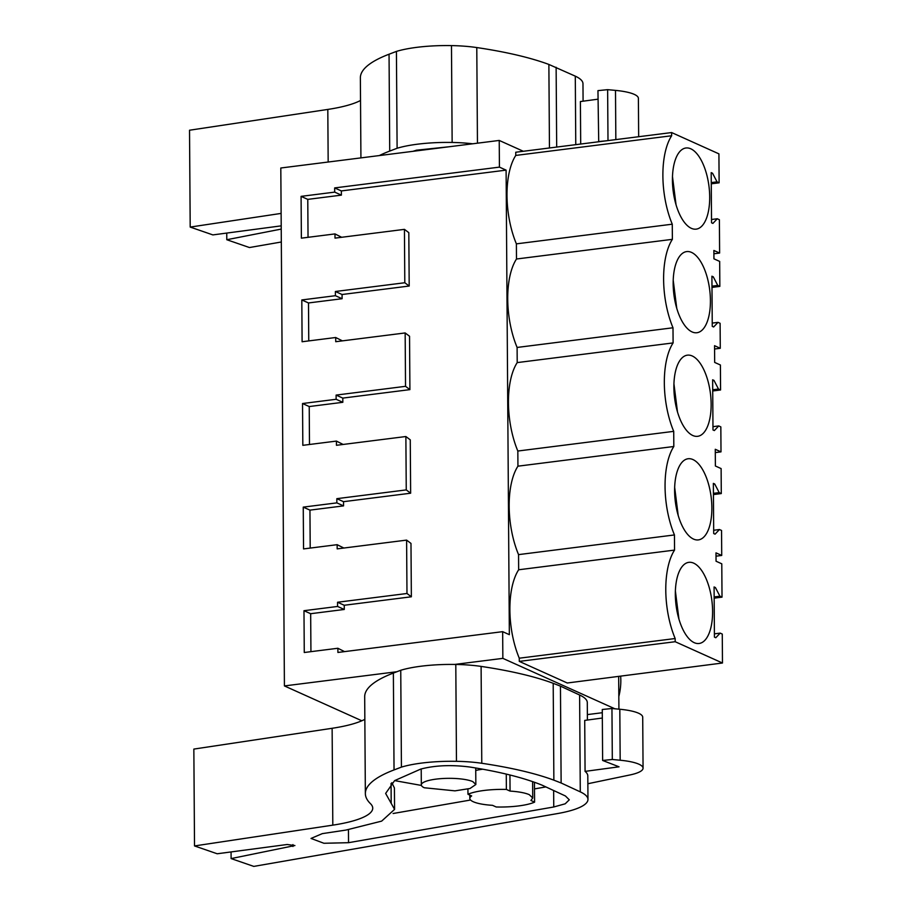 <?xml version="1.0" encoding="UTF-8"?>
<svg xmlns="http://www.w3.org/2000/svg" width="912" height="912" viewBox="0 0 912 912"><rect width="100%" height="100%" fill="white"/><g stroke="black" fill="none" stroke-linecap="round" stroke-linejoin="round"><path stroke-width="1.37" d="M587.374 714.598L602.296 712.717M614.859 708.784L502.854 658.361L454.655 664.438M396.891 671.734L284.419 685.927L280.805 168.002L499.229 140.437L523.328 151.278M361.825 720.776L284.419 685.927M618.917 709.171L618.678 676.373M499.229 140.437L499.423 167.124L506.103 170.134L509.352 634.672L502.66 631.663L337.907 652.456L337.873 648.261L304.266 652.502L303.981 610.698L310.661 613.708L310.935 651.658M502.854 658.361L502.66 631.663M518.552 554.621A61.868 27.314 -97.2 0 1 517.936 466.18L673.82 446.504A61.868 27.314 82.8 0 0 674.447 534.945L518.552 554.621L518.654 569.772A61.868 27.314 -97.2 0 0 519.27 658.202L519.293 661.394L567.287 682.997L722.475 663.013L722.27 634.057L720.184 633.11L715.795 637.739L714.427 637.123L714.085 586.963L715.441 587.579L719.921 596.209L714.153 596.938M517.834 451.03A61.868 27.314 -97.2 0 1 517.207 362.6L673.102 342.923A61.868 27.314 82.8 0 0 673.717 431.353L517.834 451.03L517.936 466.18M517.104 347.449A61.868 27.314 -97.2 0 1 516.488 259.008L672.383 239.332A61.868 27.314 82.8 0 0 672.999 327.773L517.104 347.449L517.207 362.6M515.77 155.428L671.654 135.751L671.631 132.559L515.747 152.236L515.77 155.428A61.868 27.314 -97.2 0 0 516.386 243.857L516.488 259.008M499.423 167.124L334.658 187.918L334.693 192.124L301.085 196.365L301.382 238.157L334.989 233.917L335.012 238.123L404.438 229.357L404.803 282.743L335.388 291.498L335.411 295.705L301.815 299.945L302.1 341.749L335.707 337.508L335.741 341.704L405.156 332.948L405.532 386.323L336.106 395.09L336.14 399.285L302.533 403.526L302.83 445.33L336.425 441.089L336.46 445.295L405.874 436.529L406.25 489.904L336.836 498.67L336.859 502.877L303.251 507.118L303.548 548.921L337.155 544.681L337.178 548.876L406.604 540.109L406.98 593.495L337.554 602.251L337.588 606.457L303.981 610.698M618.826 696.472A57.673 49.966 -65.8 0 0 620.65 676.123M424.308 787.763L454.985 790.852L470.011 788.492L475.836 784.514L472.849 781.641A27.269 6.373 179.6 0 0 442.172 778.552A27.269 6.373 179.6 0 0 421.321 784.89A27.269 6.373 179.6 0 0 424.308 787.763M467.924 789.062L467.97 794.272L471.652 795.937A31.453 7.353 179.6 0 0 469.828 798.422A31.453 7.353 179.6 0 0 473.271 801.739A31.453 7.353 179.6 0 0 492.503 805.33L496.185 806.983A37.745 8.824 -0.4 0 0 534.592 802.138L530.909 800.474L532.733 797.989L529.279 794.671A31.453 7.353 179.6 0 0 510.047 791.092L509.945 774.995M506.103 170.134L341.35 190.927L341.384 195.134L307.777 199.375L308.039 237.325M334.989 233.917L341.669 237.28M404.438 229.357L408.815 232.663L409.192 286.037L342.068 294.508L342.103 298.714L308.495 302.955L308.758 340.906M335.707 337.508L342.399 340.86M405.156 332.948L409.545 336.243L409.91 389.629L342.798 398.099L342.821 402.306L309.225 406.547L309.487 444.486M336.425 441.089L343.117 444.452M405.874 436.529L410.263 439.835L410.639 493.21L343.516 501.68L343.55 505.886L309.943 510.127L310.205 548.078M337.155 544.681L343.847 548.032M406.604 540.109L410.981 543.415L411.358 596.79L344.246 605.26L344.269 609.467L310.661 613.708M337.873 648.261L344.565 651.624M715.441 587.579L714.085 587.75M720.184 633.11L714.404 633.84M519.27 658.202L675.165 638.525L675.188 641.717L722.475 663.013M675.188 641.717L519.293 661.394M518.654 569.772L674.549 550.096A61.868 27.314 82.8 0 0 675.165 638.525M674.447 534.945L674.549 550.096M673.717 431.353L673.82 446.504M672.999 327.773L673.102 342.923M516.386 243.857L672.269 224.192L672.383 239.332M671.654 135.751A61.868 27.314 82.8 0 0 672.269 224.192M671.631 132.559L718.918 153.854L719.123 182.81L711.269 183.814M711.189 173.417L712.557 173.246L717.037 181.864L711.257 182.594M712.557 173.246L711.189 172.63L711.542 222.79L712.899 223.406L717.288 218.766L711.52 219.496M713.902 253.787L719.614 253.046L719.386 219.712L717.288 218.766M711.987 287.405L719.842 286.391L719.671 261.413L713.936 258.826L713.879 250.469L719.614 253.046M711.919 276.997L713.275 276.826L717.755 285.445L711.976 286.174M713.275 276.826L711.907 276.211L712.261 326.371L713.629 326.986L718.018 322.358L712.238 323.087M714.575 349.011L720.275 348.281L720.104 323.293L718.018 322.358M712.717 390.986L720.571 389.971L720.4 364.994L714.666 362.417L714.552 345.694L720.275 348.281M712.637 380.578L713.993 380.407L718.485 389.036L712.705 389.766M713.993 380.407L712.637 379.791L712.99 429.962L714.347 430.567L718.736 425.938L712.967 426.668M715.293 452.591L721.004 451.862L720.833 426.884L718.736 425.938M713.435 494.578L721.289 493.563L721.118 468.586L715.384 465.998L715.27 449.285L721.004 451.862M713.366 484.169L714.723 483.998L719.203 492.617L713.423 493.346M714.723 483.998L713.355 483.383L713.708 533.543L715.076 534.158L719.465 529.53L713.686 530.26M716.011 556.183L721.723 555.442L721.552 530.465L719.465 529.53M714.164 598.158L722.019 597.143L721.78 563.81L716.057 561.222L715.988 552.866L721.723 555.442M337.588 606.457L344.269 609.467M337.554 602.251L344.246 605.26M406.98 593.495L411.358 596.79M303.251 507.118L309.943 510.127M336.859 502.877L343.55 505.886M336.836 498.67L343.516 501.68M406.25 489.904L410.639 493.21M302.533 403.526L309.225 406.547M336.14 399.285L342.821 402.306M336.106 395.09L342.798 398.099M405.532 386.323L409.91 389.629M301.815 299.945L308.495 302.955M335.411 295.705L342.103 298.714M335.388 291.498L342.068 294.508M404.803 282.743L409.192 286.037M301.085 196.365L307.777 199.375M334.693 192.124L341.384 195.134M334.658 187.918L341.35 190.927M467.97 794.272A37.745 8.824 -0.4 0 1 506.377 789.427L510.047 791.092M534.455 782.268L534.592 802.138M482.767 769.204A37.745 8.824 179.6 0 0 475.745 770.435M506.263 774.094L506.377 789.427M722.019 597.143L719.921 596.209M719.123 182.81L717.037 181.864M721.289 493.563L719.203 492.617M720.571 389.971L718.485 389.036M719.842 286.391L717.755 285.445M693.69 563.149A40.892 18.058 82.8 0 0 688.845 562.339A40.892 18.058 82.8 0 0 675.53 599.822A40.892 18.058 82.8 0 0 694.237 642.675A40.892 18.058 82.8 0 0 699.082 643.484A40.892 18.058 82.8 0 0 712.397 606.001A40.892 18.058 82.8 0 0 693.69 563.149M691.353 228.331A40.892 18.058 82.8 0 0 696.187 229.14A40.892 18.058 82.8 0 0 709.502 191.657A40.892 18.058 82.8 0 0 690.794 148.804A40.892 18.058 82.8 0 0 685.949 147.995A40.892 18.058 82.8 0 0 672.634 185.478A40.892 18.058 82.8 0 0 691.353 228.331M692.96 459.568A40.892 18.058 82.8 0 0 688.115 458.747A40.892 18.058 82.8 0 0 674.812 496.242A40.892 18.058 82.8 0 0 693.519 539.083A40.892 18.058 82.8 0 0 698.364 539.904A40.892 18.058 82.8 0 0 711.668 502.421A40.892 18.058 82.8 0 0 692.96 459.568M692.242 355.976A40.892 18.058 82.8 0 0 687.397 355.167A40.892 18.058 82.8 0 0 674.082 392.65A40.892 18.058 82.8 0 0 692.789 435.503A40.892 18.058 82.8 0 0 697.634 436.312A40.892 18.058 82.8 0 0 710.95 398.829A40.892 18.058 82.8 0 0 692.242 355.976M691.513 252.396A40.892 18.058 82.8 0 0 686.668 251.587A40.892 18.058 82.8 0 0 673.364 289.07A40.892 18.058 82.8 0 0 692.071 331.922A40.892 18.058 82.8 0 0 696.916 332.732A40.892 18.058 82.8 0 0 710.22 295.249A40.892 18.058 82.8 0 0 691.513 252.396M678.938 619.1L675.382 590.976M676.043 204.755L672.486 176.643M678.209 515.519L674.663 487.396M677.491 411.928L673.934 383.815M676.761 308.347L673.216 280.223M194.518 845.937L217.193 853.769L287.177 844.501L294.907 845.538L231.112 858.58L253.787 866.4L557.289 813.607A73.405 17.157 179.6 0 0 587.966 799.425A73.405 17.157 179.6 0 0 580.283 791.867L561.131 782.986L560.447 686.132L553.196 683.305A241.178 56.373 179.6 0 0 481.103 666.41A56.624 13.235 179.6 0 0 455.795 664.46A61.788 14.444 179.6 0 0 400.744 670.263L393.368 673.079A188.75 44.118 179.6 0 0 364.686 696.711L365.359 793.577A188.75 44.118 179.6 0 0 370.466 803.666A83.893 19.608 179.6 0 1 372.734 808.146A83.893 19.608 179.6 0 1 332.812 825.143L194.518 845.937L193.846 749.083L332.128 728.289A83.893 19.608 179.6 0 0 364.846 719.329M587.408 720.047L587.294 702.571A73.405 17.157 179.6 0 0 579.61 695.012L560.447 686.132M602.33 718.029L584.717 720.412L585.071 771.381L619.043 766.81L602.627 760.46L612.317 759.491L620.171 760.232A37.745 8.824 179.6 0 1 643.063 768.178A37.745 8.824 179.6 0 1 629.987 774.949L587.852 783.739M587.966 799.425L587.807 775.975A73.405 17.157 179.6 0 0 585.071 771.381M561.131 782.986L553.869 780.159A241.178 56.373 179.6 0 0 481.775 763.276A56.624 13.235 179.6 0 0 456.467 761.315A61.788 14.444 179.6 0 0 401.428 767.117L394.041 769.933A188.75 44.118 179.6 0 0 365.359 793.577M345.99 830.068L381.638 821.131L394.577 809.389L385.639 793.429L394.622 780.615L420.808 769.055C435.07 765.362 451.303 764.666 469.509 766.981C499.799 771.734 524.035 777.822 542.207 785.221L565.406 795.971L569.293 799.801L565.201 803.803L553.755 806.983L348.544 842.688L323.92 843.269L311.026 838.436L322.312 833.625L345.99 830.068M602.627 760.46L602.273 709.49L611.952 708.51L619.818 709.251L620.171 760.232M643.063 768.178L642.709 717.197A37.745 8.824 179.6 0 0 619.818 709.251M553.196 683.305L553.869 780.159M231.067 851.933L231.112 858.58M400.744 670.263L401.428 767.117M394.577 809.389L394.417 787.979L391.852 782.724M545.866 786.919L534.5 788.903M470.581 800.018L393.083 813.504M612.317 759.491L611.952 708.51M394.634 780.615L421.424 785.437M583.087 101.186L582.973 83.71A73.405 17.157 179.6 0 0 575.29 76.152L548.876 64.444A241.178 56.373 179.6 0 0 476.782 47.561A56.624 13.235 179.6 0 0 451.474 45.6A61.788 14.444 179.6 0 0 396.424 51.403L389.048 54.218A188.75 44.118 179.6 0 0 360.365 77.862L360.924 157.89M598.01 99.18L580.397 101.551L580.693 144.039M556.685 147.071L556.126 67.271M281.318 241.999L249.466 247.54L226.792 239.719L281.227 229.083M472.69 143.788A56.624 13.235 179.6 0 0 452.147 142.454A61.788 14.444 179.6 0 0 397.108 148.257L389.72 151.073A188.75 44.118 179.6 0 0 379.346 155.564M281.124 213.408L190.198 227.077L189.525 130.222L327.807 109.429A83.893 19.608 179.6 0 0 360.525 100.468M281.204 225.857L212.872 234.908L190.198 227.077M412.965 151.324L416.488 150.195L448.886 146.786M598.717 141.759L597.953 90.63L607.631 89.661L615.497 90.391L615.839 139.604M638.662 136.72L638.389 98.336A37.745 8.824 179.6 0 0 615.497 90.391M598.306 141.599L606.457 140.79M548.876 64.444L549.457 147.983M226.746 233.073L226.792 239.719M396.424 51.403L397.108 148.257M607.996 140.596L607.631 89.661M579.61 695.012L580.283 791.867M481.103 666.41L481.775 763.276M455.795 664.46L456.467 761.315M393.368 673.079L394.041 769.933M332.128 728.289L332.812 825.143M292.934 844.592L292.946 846.496M391.066 783.419L391.202 803.369M553.641 790.522L553.755 806.983M348.452 829.681L348.544 842.688M575.29 76.152L575.768 144.655M476.782 47.561L477.455 143.184M451.474 45.6L452.147 142.454M389.048 54.218L389.72 151.073M327.807 109.429L328.172 162.028M475.722 767.984L475.847 784.514M421.207 768.93L421.321 784.89M532.619 781.63L532.733 797.989M469.805 795.104L469.828 798.422M416.887 150.07L416.887 150.822"/></g></svg>
